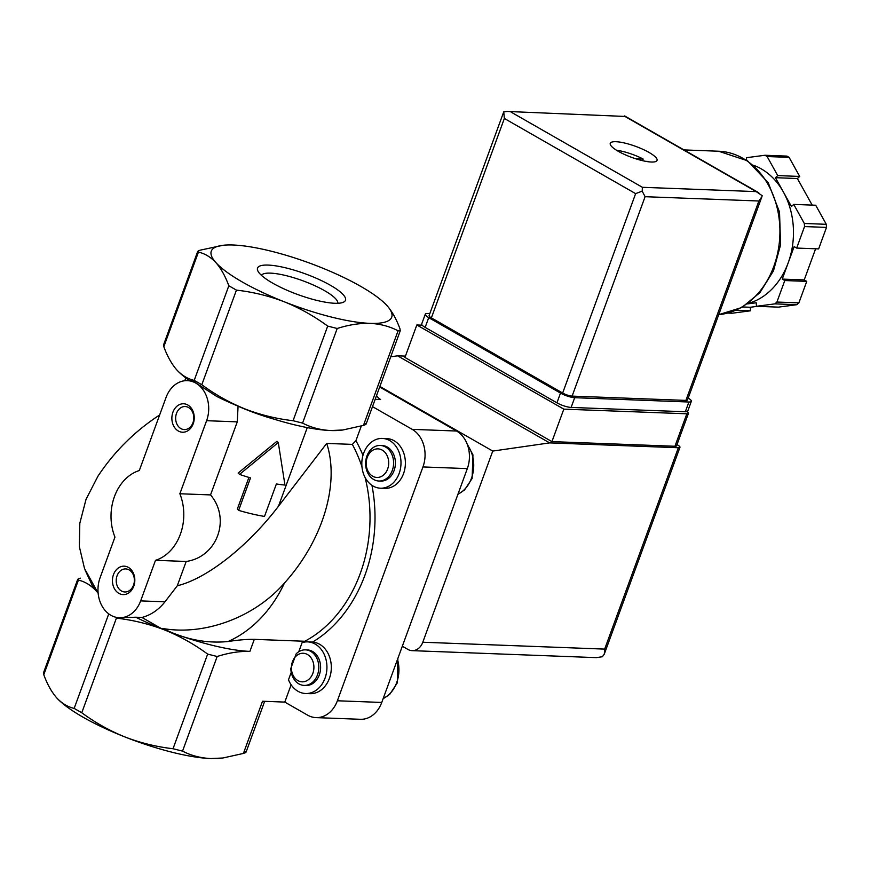 <?xml version="1.0" encoding="UTF-8"?>
<svg xmlns="http://www.w3.org/2000/svg" width="870" height="870" viewBox="0 0 870 870"><rect width="100%" height="100%" fill="white"/><g stroke="black" fill="none" stroke-linecap="round" stroke-linejoin="round"><path stroke-width="1.3" d="M305.49 649.857L307.284 649.923A17.791 13.985 92.2 0 1 320.595 668.225A17.791 13.985 92.2 0 1 305.935 685.473L304.141 685.408A17.791 13.985 -87.8 0 0 318.79 668.16A17.791 13.985 -87.8 0 0 305.49 649.857A17.791 13.985 -87.8 0 0 296.17 653.848L290.819 668.454A17.791 13.985 -87.8 0 0 304.141 685.408M298.758 651.739L302.097 642.625A25.828 20.314 92.2 0 1 307.588 641.886A25.828 20.314 92.2 0 1 326.913 668.464A25.828 20.314 92.2 0 1 305.631 693.51A25.828 20.314 92.2 0 1 288.492 679.807L291.243 672.293M365.085 477.478A131.653 103.519 -87.8 0 1 304.815 641.266L254.301 639.352C247.058 639.232 238.315 639.95 228.07 641.516A131.653 103.519 -87.8 0 0 284.468 583.03C253.529 618.418 203.341 635.633 163.016 628.521C184.701 639.363 206.386 643.691 228.07 641.516M163.016 628.521L161.896 628.879A96.07 22.587 20.1 0 1 135.807 617.221L141.94 617.461L161.896 628.879A96.07 22.587 20.1 0 0 164.321 629.847A96.07 22.587 20.1 0 0 249.897 651.38C239.457 651.141 228.549 652.848 217.163 656.502L207.658 654.109C194.151 644.159 179.709 636.079 164.321 629.847C148.846 623.92 132.871 620.016 116.395 618.135L81.769 712.758C95.276 722.709 109.718 730.789 125.106 737.02A96.07 22.587 -159.9 0 1 57.083 698.284A96.07 22.587 -159.9 0 1 56.68 697.838L57.083 698.284M222.818 758.009L220.915 758.238A96.07 22.587 -159.9 0 1 210.681 758.553A96.07 22.587 -159.9 0 1 125.106 737.02C140.581 742.947 156.556 746.851 173.032 748.733L182.537 751.125C191.03 755.541 200.415 758.02 210.681 758.553L222.818 758.009L243.415 753.431C246.069 752.561 246.71 751.908 245.318 751.462M291.124 684.777L284.794 702.09L262.512 701.242L243.415 753.431M187.387 380.647A28.46 22.381 92.2 0 1 206.592 420.699L179.862 493.758A46.251 36.377 92.2 0 1 155.502 560.313L140.657 600.887A28.46 22.381 92.2 0 1 119.299 617.722A28.46 22.381 92.2 0 1 100.104 577.669L114.949 537.094A46.251 36.377 92.2 0 1 139.309 470.539L166.04 397.492A28.46 22.381 92.2 0 1 187.387 380.647L192.64 380.853L216.619 396.383A96.07 22.587 20.1 0 0 245.144 409.009A96.07 22.587 20.1 0 0 330.72 430.541C320.388 429.997 311.003 427.518 302.575 423.103L293.07 420.71C276.606 418.851 260.63 414.946 245.144 409.009C229.778 402.777 215.336 394.686 201.807 384.736L194.206 380.386C187.735 378.896 181.906 375.383 176.719 369.826C171.64 363.986 167.334 356.276 163.821 346.706L163.582 344.814L197.697 251.452M222.85 245.318L200.35 250.136C197.697 250.995 197.055 251.647 198.447 252.093C204.918 253.572 210.747 257.096 215.934 262.653C221.013 268.493 225.308 276.192 228.832 285.762L236.433 290.123C252.898 291.983 268.873 295.887 284.359 301.825C299.726 308.056 314.168 316.147 327.696 326.098L337.201 328.49C348.652 324.825 359.571 323.118 369.935 323.357C380.266 323.901 389.64 326.38 398.079 330.796L400.222 330.73L399.982 328.827C396.47 319.257 392.174 311.558 387.085 305.718A96.07 22.587 20.1 0 0 386.682 305.272A96.07 22.587 20.1 0 0 318.659 266.535A96.07 22.587 20.1 0 0 233.084 245.003A96.07 22.587 20.1 0 0 222.85 245.318A96.07 22.587 20.1 0 0 215.934 262.653A96.07 22.587 20.1 0 0 284.359 301.825A96.07 22.587 20.1 0 0 369.935 323.357A96.07 22.587 20.1 0 0 387.085 305.718L386.682 305.272M197.74 251.474L198.447 252.093L163.821 346.706M238.63 510.375L250.517 477.891A71.166 16.737 -159.9 0 1 239.522 474.411L278.28 442.504L284.958 485.058A71.166 16.737 -159.9 0 1 276.388 483.959L264.502 516.432A71.166 16.737 -159.9 0 1 238.63 510.375L237.325 509.08L248.918 477.412M177.121 370.272L176.719 369.826A96.07 22.587 20.1 0 0 177.121 370.272A96.07 22.587 20.1 0 0 189.649 380.734M128.39 567.392A14.235 11.19 -87.8 0 0 112.48 581.845A14.235 11.19 -87.8 0 0 130.032 591.904A14.235 11.19 -87.8 0 0 128.39 567.392M187.811 405.007A14.235 11.19 -87.8 0 0 171.901 419.46A14.235 11.19 -87.8 0 0 189.464 429.519A14.235 11.19 -87.8 0 0 187.811 405.007M43.543 672.836L43.783 674.729C47.295 684.298 51.591 692.009 56.68 697.838C61.868 703.384 67.697 706.897 74.168 708.397L81.769 712.758M91.557 584.172A96.07 22.587 20.1 0 0 95.896 590.665A96.07 22.587 20.1 0 0 96.744 591.578A96.07 22.587 20.1 0 0 98.125 592.97M85.119 570.1L92.274 585.521L98.071 592.339M179.862 493.758L210.54 494.91C231.072 519.02 217.185 557.039 186.18 561.476L155.502 560.313M210.54 494.91L237.271 421.863L238.075 406.203A67.599 15.899 20.1 0 0 273.756 419.068M278.28 442.504L276.997 441.253L238.152 473.052L239.522 474.411M135.807 617.221L119.299 617.722M141.94 617.461C150.901 615.079 158.568 609.859 164.974 601.812L177.295 585.76L186.18 561.476M365.356 423.451C366.748 423.886 366.107 424.538 363.453 425.408L342.856 429.987L330.72 430.541A96.07 22.587 20.1 0 0 340.953 430.226L342.856 429.997M334.852 303.271A46.817 11.005 20.1 0 0 343.248 302.292A46.817 11.005 20.1 0 0 305.294 273.843A46.817 11.005 20.1 0 0 257.933 271.07A46.817 11.005 20.1 0 0 289.405 291.265A46.817 11.005 20.1 0 0 334.852 303.271M96.69 590.545L84.51 568.534L79.355 546.654L79.812 523.283L86.032 499.347L97.929 476.227C114.274 451.573 134.85 431.15 159.645 414.968M95.896 590.665C90.708 585.129 84.879 581.606 78.409 580.105L77.702 579.485M177.295 585.76C206.745 578.735 247.841 546.425 278.498 506.209L326.707 443.417C339.963 483.861 322.824 540.52 284.468 583.03M361.953 466.766A131.653 103.519 -87.8 0 0 352.35 444.385L326.707 443.417M43.783 674.729L78.409 580.105C77.017 579.67 77.658 579.018 80.312 578.148M352.35 444.385L355.917 440.698L361.278 426.061M307.588 641.886L312.569 642.082A25.828 20.314 92.2 0 1 331.285 669.008A25.828 20.314 92.2 0 1 310.024 693.673L305.631 693.51M375.177 399.308L380.592 399.515A14.235 11.19 92.2 0 1 376.558 395.535M184.755 380.745L185.788 377.928M372.49 406.627L412.184 429.356A28.46 22.381 92.2 0 1 422.95 466.94L337.375 700.774A28.46 22.381 92.2 0 1 316.027 717.609A28.46 22.381 92.2 0 1 307.599 715.151L284.794 702.09M382.343 438.426L386.737 438.589A24.904 19.586 92.2 0 1 405.366 464.221A24.904 19.586 92.2 0 1 384.855 488.364L380.462 488.2A24.904 19.586 92.2 0 1 366.379 479.642A24.904 19.586 92.2 0 1 363.671 453.15A24.904 19.586 92.2 0 1 382.343 438.426A24.904 19.586 92.2 0 1 400.972 464.047A24.904 19.586 92.2 0 1 380.462 488.2M379.679 387.009L456.554 431.031A28.46 22.381 92.2 0 1 467.32 468.615L381.756 702.449A28.46 22.381 92.2 0 1 360.397 719.294L316.027 717.609M291.406 668.203A14.301 11.245 -87.8 0 0 301.227 681.754A14.301 11.245 -87.8 0 0 313.461 671.292A14.301 11.245 -87.8 0 0 307.436 654.501A14.301 11.245 -87.8 0 0 291.406 668.203M380.277 445.462L382.082 445.538A17.791 13.985 92.2 0 1 387.346 447.071A17.791 13.985 92.2 0 1 394.991 467.277A17.791 13.985 92.2 0 1 380.734 481.088L378.939 481.023A17.791 13.985 -87.8 0 0 393.186 467.212A17.791 13.985 -87.8 0 0 385.551 447.006A17.791 13.985 -87.8 0 0 380.277 445.462A17.791 13.985 -87.8 0 0 365.628 462.72A17.791 13.985 -87.8 0 0 378.939 481.023M382.224 450.105A14.301 11.245 -87.8 0 0 366.237 464.634A14.301 11.245 -87.8 0 0 383.887 474.737A14.301 11.245 -87.8 0 0 382.224 450.105M337.832 303.282A40.727 9.581 20.1 0 0 302.771 280.749A40.727 9.581 20.1 0 0 261.446 275.322M188.572 407.53A11.538 9.07 -87.8 0 0 185.158 406.529A11.538 9.07 -87.8 0 0 175.664 417.72A11.538 9.07 -87.8 0 0 184.288 429.584A11.538 9.07 -87.8 0 0 193.531 420.634A11.538 9.07 -87.8 0 0 188.572 407.53M129.151 569.915A11.538 9.07 -87.8 0 0 125.737 568.915A11.538 9.07 -87.8 0 0 116.232 580.094A11.538 9.07 -87.8 0 0 124.867 591.97A11.538 9.07 -87.8 0 0 134.11 583.02A11.538 9.07 -87.8 0 0 129.151 569.915M687.05 411.608A7.112 1.675 -159.9 0 1 688.442 413.337A7.112 1.675 -159.9 0 1 686.832 413.794L563.814 409.139L416.828 324.978L422.178 325.173M676.99 444.624L677.686 445.016A7.112 1.675 -159.9 0 1 679.97 447.289A7.112 1.675 -159.9 0 1 678.361 447.745L549.633 442.884L492.746 451.073L422.787 642.234A14.235 11.19 92.2 0 1 412.119 650.651A14.235 11.19 92.2 0 1 407.899 649.411L402.331 646.225M390.728 356.809L397.579 355.819L405.431 356.113M678.361 447.745L604.672 649.107L604.291 654.186L602.334 656.741L596.331 657.633L412.119 650.651M379.875 386.443L492.746 451.073M397.579 355.819L549.633 442.884M688.442 413.337L676.555 445.81A7.112 1.675 -159.9 0 1 674.946 446.266L551.928 441.612L404.941 357.45L416.828 324.978M563.814 409.139L551.928 441.612M645.529 161.309L647.226 161.363A23.479 5.524 -159.9 0 1 647.682 161.668M635.709 158.764L643.169 159.047L642.571 160.678M616.623 150.303A23.479 5.524 -159.9 0 1 643.169 159.047M746.623 160.2L746.46 157.698L764.915 155.262L786.882 156.1A85.39 67.153 92.2 0 1 789.101 157.372L799.693 176.436L797.398 178.524L812.167 205.102M753.485 165.289A71.166 55.952 92.2 0 1 783.435 192.096L791.439 206.494L793.734 204.406L815.701 205.233L826.293 224.308A85.39 67.153 92.2 0 1 826.5 227.396L818.637 248.896L796.67 248.07L794.136 246.612L788.187 262.849A71.166 55.952 92.2 0 1 748.265 303.391M815.614 248.787L804.217 279.922L806.751 281.38L798.877 302.869A85.39 67.153 92.2 0 1 796.876 304.696L778.411 307.132L756.443 306.294L756.204 302.76L747.547 303.902M757.346 306.327L750.288 307.262L750.527 310.797L732.061 313.233L728.038 313.08M793.734 204.406L804.326 223.47A85.39 67.153 92.2 0 1 804.532 226.57L826.5 227.396M804.326 223.47L826.293 224.308M764.915 155.262A85.39 67.153 92.2 0 1 767.133 156.535L789.101 157.372M767.133 156.535L777.726 175.599L775.431 177.687L783.435 192.096A71.166 55.952 92.2 0 1 788.187 262.849L782.25 279.096L784.783 280.542L776.921 302.042A85.39 67.153 92.2 0 1 774.909 303.869L796.876 304.696M776.921 302.042L798.877 302.869M804.532 226.57L796.67 248.07M774.909 303.869L756.443 306.294M615.916 141.712A24.904 5.862 -159.9 0 1 642.799 149.281A24.904 5.862 -159.9 0 1 657.046 160.428A24.904 5.862 -159.9 0 1 631.642 157.372A24.904 5.862 -159.9 0 1 610.261 143.311A24.904 5.862 -159.9 0 1 615.916 141.712M431.379 317.876L562.651 393.033A7.112 1.675 20.1 0 0 572.112 396.111L685.908 400.407A7.112 1.675 20.1 0 0 687.518 399.95L761.892 196.729L758.879 201.003L645.094 196.696L642.18 191.139L635.633 193.629L504.361 118.461L503.741 111.871L429.095 315.592A7.112 1.675 20.1 0 0 431.379 317.876L504.361 118.461M642.18 191.139L642.397 187.3L756.182 191.607L762.174 195.674L761.892 196.729M756.182 191.607L624.91 116.439L507.34 111.458L503.741 111.871M624.91 116.439L507.34 111.458M782.25 279.096L804.217 279.922M784.783 280.542L806.751 281.38M742.762 306.979L750.288 307.262M736.259 310.264L750.527 310.797M775.431 177.687L797.398 178.524M777.726 175.599L799.693 176.436M429.813 313.613L427.703 313.537A10.679 2.512 20.1 0 0 425.278 314.222A10.679 2.512 20.1 0 0 428.714 317.637L560.497 393.088A10.679 2.512 20.1 0 0 574.689 397.699L688.909 402.016A10.679 2.512 20.1 0 0 691.335 401.331A10.679 2.512 20.1 0 0 688.203 398.09M425.278 314.222L421.711 323.955A10.679 2.512 20.1 0 0 425.147 327.381L556.93 402.832A10.679 2.512 20.1 0 0 571.122 407.432L685.342 411.76A10.679 2.512 20.1 0 0 687.768 411.075L691.335 401.331M254.301 639.352L249.897 651.38M217.163 656.502L182.537 751.125M194.206 380.386L228.832 285.762M201.807 384.736L236.433 290.123M293.07 420.71L327.696 326.098M302.575 423.103L337.201 328.49M108.761 613.872L74.168 708.397M206.592 420.699L237.271 421.863M140.657 600.887L164.974 601.812M363.453 425.408L398.079 330.796M207.658 654.109L173.032 748.733M307.273 427.594L278.498 506.209M362.964 455.314A135.209 106.314 -87.8 0 0 355.917 440.698M312.569 642.082A135.209 106.314 -87.8 0 0 371.947 485.34M456.554 431.031L412.184 429.356M381.756 702.449L337.375 700.774M467.32 468.615L422.95 466.94M457.968 494.171A30.243 23.784 -87.8 0 0 467.603 445.233M383.181 698.556A30.243 23.784 -87.8 0 0 397.503 659.416M604.672 649.107L422.787 642.234M686.832 413.794L674.946 446.266M683.972 149.912L718.631 151.228A81.834 64.347 92.2 0 1 779.922 231.431A81.834 64.347 92.2 0 1 718.74 314.625M642.397 187.3L511.125 112.132M635.633 193.629L562.651 393.033M645.094 196.696L572.112 396.111M758.879 201.003L685.908 400.407M425.147 327.381L428.714 317.637M556.93 402.832L560.497 393.088M571.122 407.432L574.689 397.699M685.342 411.76L688.909 402.016M366.107 424.092L400.265 330.741M77.658 579.474L43.5 672.814M264.654 701.329L246.069 752.104M467.125 443.939L472.943 454.858L472.127 478.456L464.515 489.973L457.903 494.356M397.873 658.383L397.329 682.841L389.727 694.358L383.104 698.74M604.487 653.566L679.97 447.289M758.792 192.759L624.616 115.927M718.631 151.228L747.569 160.819L768.199 182.656L779.52 212.073L780.586 244.796L773.473 270.853L759.836 292.722L741.849 307.501L718.74 314.646"/></g></svg>
